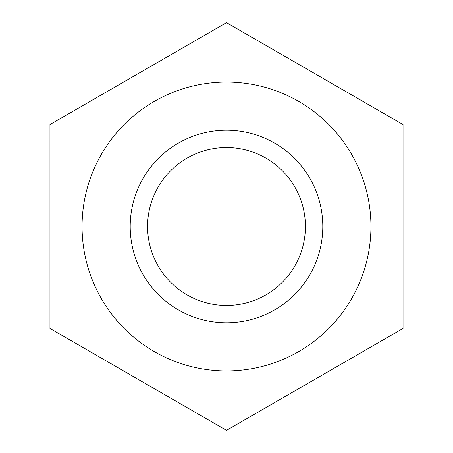 <?xml version="1.0" encoding="UTF-8"?>
<svg xmlns="http://www.w3.org/2000/svg" width="453" height="453" viewBox="0 0 453 453"><rect width="100%" height="100%" fill="white"/><g stroke="black" fill="none" stroke-linecap="round" stroke-linejoin="round"><path stroke-width="0.68" d="M370.939 226.5A144.439 144.439 0 0 1 226.5 370.939A144.439 144.439 0 0 1 82.061 226.5A144.439 144.439 0 0 1 226.5 82.061A144.439 144.439 0 0 1 370.939 226.5M403.04 226.517L403.04 124.575L226.5 22.65L49.96 124.575L49.96 328.425L226.5 430.35L403.04 328.425L403.04 226.517M147.57 226.5A78.93 78.93 0 0 0 265.962 294.852A78.93 78.93 0 0 0 265.962 158.148A78.93 78.93 0 0 0 147.57 226.5M130.204 226.5A96.296 96.296 0 0 1 274.648 143.108A96.296 96.296 0 0 1 274.648 309.892A96.296 96.296 0 0 1 130.204 226.5"/></g></svg>
